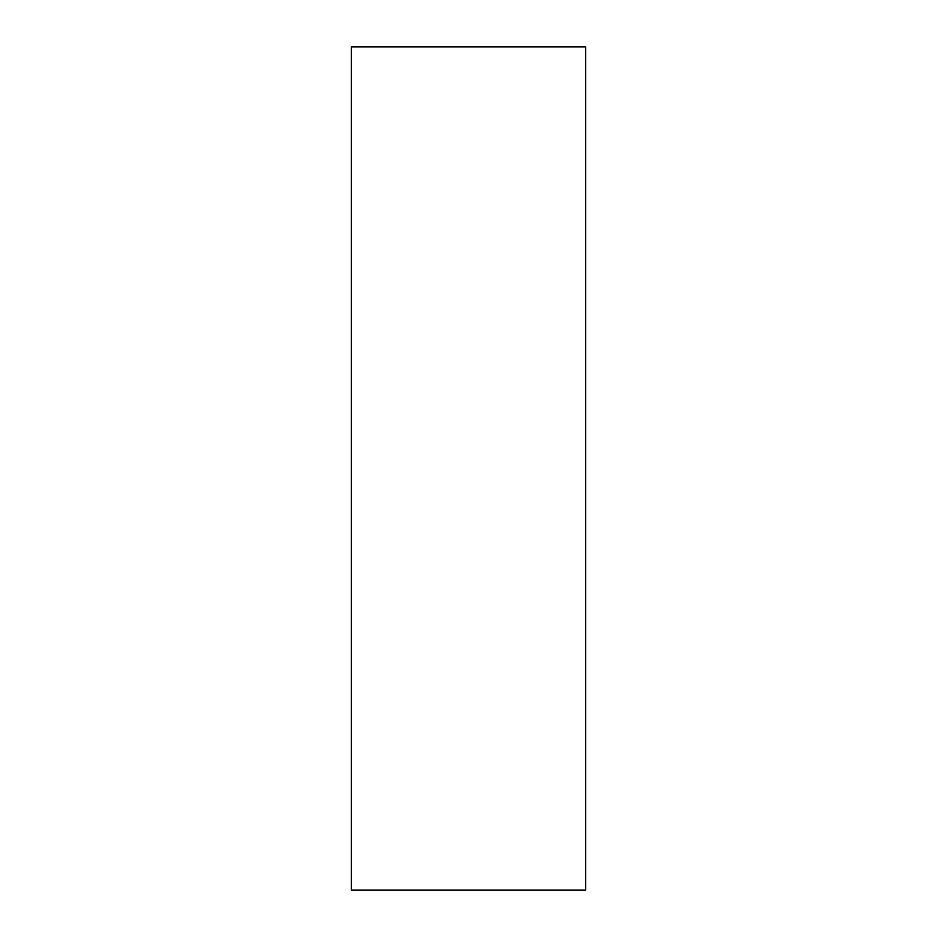 <?xml version="1.0" encoding="UTF-8"?>
<svg xmlns="http://www.w3.org/2000/svg" width="937" height="937" viewBox="0 0 937 937"><rect width="100%" height="100%" fill="white"/><g stroke="black" fill="none" stroke-linecap="round" stroke-linejoin="round"><path stroke-width="1.41" d="M351.375 46.85L351.375 890.15L585.625 890.15L585.625 46.85L351.375 46.85"/></g></svg>
